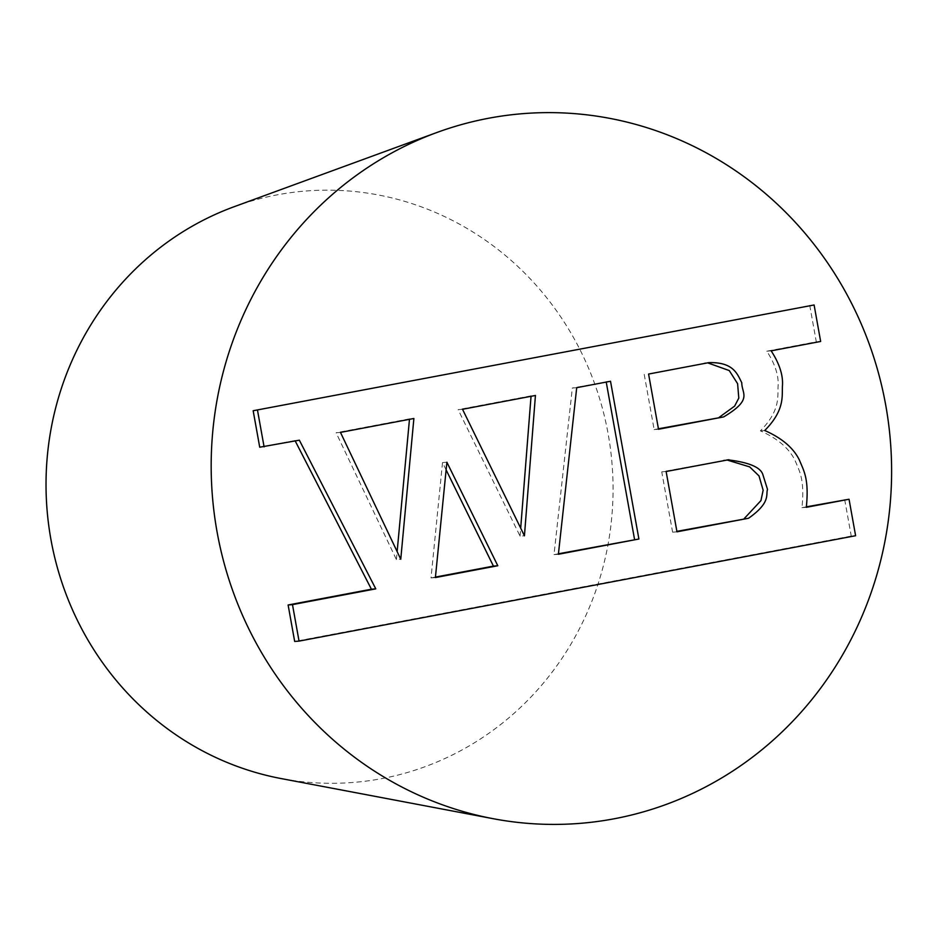 <?xml version="1.0" encoding="UTF-8"?>
<svg xmlns="http://www.w3.org/2000/svg" width="938" height="938" viewBox="0 0 938 938"><rect width="100%" height="100%" fill="white"/><g stroke="black" fill="none" stroke-linecap="round" stroke-linejoin="round"><path stroke-width="0.7" stroke-dasharray="4.69 3.52" d="M340.471 432.395L336.109 432.758L396.399 559.564L400.761 559.212M396.399 559.564L397.137 551.591M409.472 419.333L413.881 418.489M462.516 409.285L458.143 409.648L520.062 536.149L524.436 535.797M520.062 536.149L520.696 528.153M531.037 396.305L535.434 395.473M576.706 387.664L572.332 388.015L554.006 554.639L558.38 554.276M446.125 469.903L442.525 462.586L446.887 462.223M442.525 462.586L431.023 577.925L435.396 577.562M295.212 440.966L299.351 440.18M606.229 382.071L572.332 388.015M606.147 381.614L610.521 381.262M531.072 395.836L458.143 409.648M294.989 440.543L259.72 447.215M409.519 418.852L336.109 432.758M554.006 554.639L558.427 553.795M431.023 577.925L435.443 577.093M726.973 459.983L661.747 471.861L672.605 532.174L676.884 531.365M672.605 532.174L676.966 531.823M809.729 305.342L816.295 341.819L766.792 351.199C774.858 363.604 778.634 374.977 778.13 385.307C777.309 395.484 781.284 409.754 760.366 430.859C777.555 438.468 789.104 448.305 795.014 460.382C799.516 471.451 804.804 479.084 801.967 507.681L806.328 507.317M801.967 507.681L806.457 506.825M844.681 499.591L851.247 536.079L855.608 535.715M851.247 536.079L294.673 641.463M707.674 362.854L648.58 374.051M704.438 363.006L708.811 362.643M766.792 351.199L771.153 350.835M816.295 341.819L820.656 341.467M760.366 430.859L764.74 430.507M723.433 460.183L727.794 459.819M661.747 471.861L666.121 471.509M644.218 374.403L654.149 429.604L658.511 429.252M654.149 429.604L658.429 428.795M234.148 206.712A296.666 283.428 -94.7 0 1 608.152 433.966A296.666 283.428 -94.7 0 1 281.072 778.552M724.558 460.054L728.932 459.702"/><path stroke-width="1.41" d="M400.761 559.212L340.471 432.395L413.881 418.489L400.761 559.212M397.137 551.591L409.472 419.333M524.436 535.797L462.516 409.285L535.434 395.473L524.436 535.797M520.696 528.153L531.037 396.305M558.38 554.276L576.706 387.664L610.521 381.262L638.907 539.022L558.38 554.276M497.797 565.743L435.396 577.562L446.887 462.223L497.797 565.743L493.435 566.106L446.125 469.903M253.166 410.738L814.102 304.979L253.166 410.738L259.72 447.215L299.351 440.18L375.775 588.853L371.413 589.216L295.212 440.966M288.118 604.987L292.48 604.623L299.046 641.111L294.673 641.463L288.118 604.987L371.413 589.216M375.775 588.853L292.48 604.623M558.427 553.795L638.907 539.022M435.443 577.093L493.435 566.106M676.884 531.365L748.559 518.257L676.966 531.823L666.121 471.509L728.932 459.702M806.457 506.825L849.042 499.239L806.328 507.317C809.166 478.72 803.889 471.099 799.387 460.03C793.478 447.942 781.929 438.105 764.74 430.507C785.657 409.39 781.671 395.121 782.503 384.955C783.007 374.614 779.22 363.241 771.153 350.835L820.656 341.467L814.102 304.979M299.046 641.111L855.608 535.715L849.042 499.239M648.58 374.051L708.811 362.643C733.68 361.904 737.374 374.25 741.77 382.716C741.759 394.077 753.202 399.225 723.644 416.918L658.511 429.252L648.58 374.051M257.528 410.375L264.094 446.863M744.197 518.62L760.941 500.611L763.145 490.222L758.994 475.894L749.65 466.889L726.973 459.983M727.794 459.819C749.216 462.387 760.941 467.417 762.946 474.898L767.519 489.413C765.607 494.76 771.106 502.346 748.559 518.257M634.545 539.385L606.229 382.071M658.429 428.795L723.644 416.918M719.27 417.269L734.63 406.119L738.792 398.111L737.608 383.701L729.26 370.569L707.674 362.854M885.73 405.204A355.994 340.107 -94.7 0 1 493.236 818.71A355.994 340.107 -94.7 0 1 212.422 496.343A355.994 340.107 -94.7 0 1 436.909 132.493A355.994 340.107 -94.7 0 1 885.73 405.204M493.236 818.71L281.072 778.552A296.666 283.428 -94.7 0 1 47.064 509.909A296.666 283.428 -94.7 0 1 234.148 206.712L436.909 132.493"/></g></svg>
